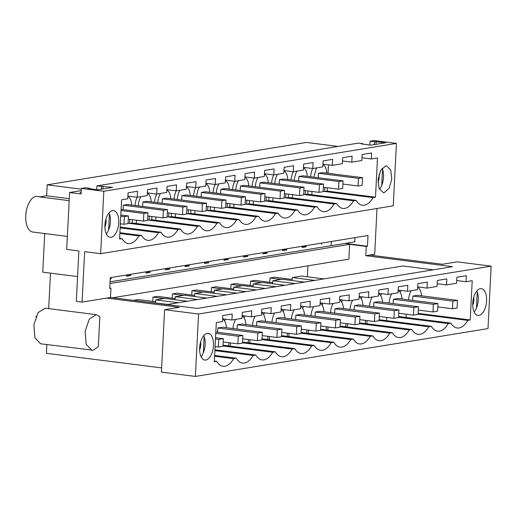 <?xml version="1.0" encoding="UTF-8"?>
<svg xmlns="http://www.w3.org/2000/svg" width="517" height="517" viewBox="0 0 517 517"><rect width="100%" height="100%" fill="white"/><g stroke="black" fill="none" stroke-linecap="round" stroke-linejoin="round"><path stroke-width="0.78" d="M362.979 143.661L358.494 143.099L96.912 185.881L112.628 187.393L97.849 189.81L88.239 188.595L89.874 188.33L85.389 187.761L81.395 188.414L103.814 191.251L396.429 143.396L374.011 140.559L370.017 141.212L385.74 142.731L370.954 145.148L361.351 143.933L362.979 143.661L362.953 144.133M96.912 185.881L96.718 189.668M338.073 146.44L306.471 142.44L47.183 184.84L81.356 189.164M81.285 190.599L69.588 192.511L81.111 193.972L81.395 188.414M81.175 192.822L79.986 192.667L81.188 192.473M396.429 143.396L393.263 205.831L100.647 253.685L103.814 191.251M385.611 165.951L380.725 170.28L378.095 179.425L379.116 188.485L383.246 192.634L384.26 192.615L389.146 188.285L391.776 179.141L390.755 170.08L386.626 165.931L385.611 165.951M119.873 233.477L138.944 235.894L141.561 235.468L119.912 232.728M138.944 235.894A24.674 12.447 -82.8 0 1 128.326 243.533A24.674 12.447 -82.8 0 1 122.051 238.654L119.627 238.35M305.385 190.631L305.179 194.676L353.531 200.796L356.142 200.37A24.674 12.447 -82.8 0 0 362.417 205.249A24.674 12.447 -82.8 0 0 364.815 205.1A24.674 12.447 -82.8 0 0 373.041 197.61L375.497 197.203L377.488 157.95L371.309 158.965L371.613 152.961L362.159 154.512L361.855 160.509L351.799 162.151L352.103 156.153L342.648 157.698L342.344 163.702L332.295 165.343L332.599 159.346L323.138 160.89L322.834 166.888L317.813 167.715L312.785 168.536L313.089 162.532L303.634 164.083L303.33 170.08L293.275 171.722L293.578 165.724L284.124 167.269L283.82 173.273L273.771 174.914L274.075 168.917L264.62 170.461L264.316 176.459L259.288 177.286L254.261 178.107L254.564 172.103L245.11 173.654L244.806 179.651L234.757 181.293L235.061 175.295L225.599 176.84L225.296 182.844L215.246 184.485L215.55 178.488L206.096 180.032L205.792 186.03L195.736 187.677L196.04 181.68L186.585 183.225L186.282 189.222L176.232 190.87L176.536 184.866L167.081 186.417L166.778 192.414L156.722 194.056L157.026 188.059L147.571 189.603L147.267 195.6L137.218 197.248L137.522 191.251L128.061 192.796L127.757 198.793L121.579 199.808L119.595 239.061L122.051 238.654M353.531 200.796A24.674 12.447 -82.8 0 1 345.304 208.293A24.674 12.447 -82.8 0 1 342.907 208.441A24.674 12.447 -82.8 0 1 336.638 203.562L288.279 197.442L285.668 197.869L334.021 203.989L336.638 203.562M334.021 203.989A24.674 12.447 -82.8 0 1 325.8 211.479A24.674 12.447 -82.8 0 1 323.403 211.627A24.674 12.447 -82.8 0 1 317.128 206.748L268.775 200.635L266.165 201.061L314.517 207.181L317.128 206.748M314.517 207.181A24.674 12.447 -82.8 0 1 306.29 214.671A24.674 12.447 -82.8 0 1 303.893 214.82A24.674 12.447 -82.8 0 1 297.624 209.941L249.265 203.821L246.654 204.247L295.007 210.367L297.624 209.941M295.007 210.367A24.674 12.447 -82.8 0 1 286.786 217.864A24.674 12.447 -82.8 0 1 284.389 218.012A24.674 12.447 -82.8 0 1 278.114 213.133L229.761 207.013L227.15 207.44L275.503 213.56L278.114 213.133M275.503 213.56A24.674 12.447 -82.8 0 1 267.276 221.05A24.674 12.447 -82.8 0 1 264.878 221.198A24.674 12.447 -82.8 0 1 258.603 216.326L210.251 210.206L207.64 210.632L255.993 216.752L258.603 216.326M255.993 216.752A24.674 12.447 -82.8 0 1 247.766 224.242A24.674 12.447 -82.8 0 1 245.368 224.391A24.674 12.447 -82.8 0 1 239.1 219.512L190.741 213.392L188.13 213.825L236.482 219.938L239.1 219.512M236.482 219.938A24.674 12.447 -82.8 0 1 228.262 227.435A24.674 12.447 -82.8 0 1 225.864 227.583A24.674 12.447 -82.8 0 1 219.589 222.704L171.237 216.584L168.626 217.011L216.978 223.131L219.589 222.704M216.978 223.131A24.674 12.447 -82.8 0 1 208.752 230.621A24.674 12.447 -82.8 0 1 206.354 230.769A24.674 12.447 -82.8 0 1 200.085 225.897L151.727 219.777L149.116 220.203L197.468 226.323L200.085 225.897M197.468 226.323A24.674 12.447 -82.8 0 1 189.248 233.813A24.674 12.447 -82.8 0 1 186.85 233.962A24.674 12.447 -82.8 0 1 180.575 229.083L132.223 222.963L129.612 223.396L177.958 229.509L180.575 229.083M177.958 229.509A24.674 12.447 -82.8 0 1 169.738 237.006A24.674 12.447 -82.8 0 1 167.34 237.154A24.674 12.447 -82.8 0 1 161.065 232.275L120.196 227.105M120.157 227.855L158.454 232.702L161.065 232.275M158.454 232.702A24.674 12.447 -82.8 0 1 150.227 240.198A24.674 12.447 -82.8 0 1 147.83 240.34A24.674 12.447 -82.8 0 1 141.561 235.468M111.155 237.277A13.461 6.792 -82.8 0 1 110.14 237.303A13.461 6.792 -82.8 0 1 104.983 224.087A13.461 6.792 -82.8 0 1 112.506 210.619A13.461 6.792 -82.8 0 1 113.52 210.593A13.461 6.792 -82.8 0 1 118.671 223.809A13.461 6.792 -82.8 0 1 111.155 237.277M491.15 266.152L198.534 314.006L164.593 309.709L161.427 372.143L195.374 376.441L487.99 328.586L491.15 266.152L457.209 261.854L442.462 264.265L369.707 255.062L374.696 254.241L377.016 208.487M370.017 141.212L369.823 145.006M374.502 141.781L374.36 144.592M376.13 141.516L375.988 144.321M382.102 168.258A13.461 6.792 -82.8 0 1 379.446 189.254M371.309 158.965L361.99 157.782M161.64 367.897L46.42 353.311L46.86 344.581M96.343 314.666L45.108 308.184L38.096 312.598L33.87 324.85L34.91 337.769L40.604 343.786L93.189 350.242L98.327 346.597L99.839 316.714L96.343 314.666L89.331 319.079L85.105 331.332L86.145 344.257L91.839 350.274M48.682 308.636L50.485 273.138M44.721 233.542L42.762 272.162L77.576 276.569M47.183 184.84L46.627 195.801L39.719 196.932L69.175 200.661M323.9 278.909L301.398 276.059L292.286 277.551L292.137 280.55M307.363 276.815L307.919 265.841M144.385 301.741L167.838 304.429M187.348 301.243L164.845 298.393L155.733 299.886L155.585 302.884M206.852 298.05L184.349 295.207L175.244 296.693L175.089 299.692M226.362 294.858L203.86 292.015L194.747 293.501L194.599 296.5M245.866 291.672L223.37 288.822L214.258 290.315L214.109 293.307M265.376 288.48L242.874 285.63L233.768 287.122L233.613 290.121M284.886 285.287L262.384 282.444L253.272 283.93L253.123 286.929M304.39 282.101L281.888 279.251L272.782 280.744L272.627 283.736M369.707 255.062L365.797 255.695L366.262 246.441L367.464 246.241L368.014 235.506L110.302 277.655L109.759 288.389L110.961 288.195L110.489 297.449L82.08 302.096L84.639 251.663L100.647 253.685M303.66 194.489L307.789 194.25L356.142 200.37M323.17 191.296L373.041 197.604M324.889 187.438L324.689 191.49L327.145 191.09L327.313 187.742M375.497 197.203L327.145 191.09M328.043 173.311L328.469 164.858M137.218 197.248L127.899 196.066M351.799 162.151L342.48 160.974M332.295 165.343L322.976 164.167M312.785 168.536L303.466 167.353M293.275 171.722L283.956 170.545M273.771 174.914L264.452 173.738M254.261 178.107L244.942 176.924M234.757 181.293L225.438 180.116M215.246 184.485L205.928 183.309M195.736 187.677L186.417 186.495M176.232 190.87L166.913 189.687M156.722 194.056L147.403 192.88M393.166 303.55L393.379 299.259L397.987 298.503L437.951 303.563L433.343 304.313L432.962 311.945L437.569 311.189L437.951 303.563M112.829 297.747L348.865 259.146L349.615 244.334L110.005 283.523M166.881 304.591L402.917 265.984L433.24 269.822M110.489 297.449L197.21 308.423L452.511 266.669L365.797 255.695M366.262 246.441L349.615 244.334M314.788 280.401L292.286 277.551M295.285 283.587L272.782 280.744M321.645 243.087L321.587 244.308M367.464 246.241L345.162 243.423M412.889 296.067L452.853 301.127L457.461 300.371L417.497 295.31L412.889 296.067L412.669 300.364M129.812 219.344L129.612 223.396M132.384 219.667L132.223 222.963M137.173 197.242A12.712 6.411 97.2 0 0 135.021 205.475M149.323 216.151L149.116 220.203L147.603 220.009M151.895 216.474L151.727 219.777M156.683 194.049A12.712 6.411 97.2 0 0 154.525 202.283M168.826 212.959L168.626 217.011L167.107 216.817M171.405 213.288L171.237 216.584M176.194 190.863A12.712 6.411 97.2 0 0 174.035 199.09M188.337 209.773L188.13 213.825L186.618 213.631M190.909 210.096L190.741 213.392M195.697 187.671A12.712 6.411 97.2 0 0 193.545 195.898M207.847 206.58L207.64 210.632L206.121 210.438M210.419 206.903L210.251 210.206M215.208 184.479A12.712 6.411 97.2 0 0 213.049 192.712M227.351 203.388L227.15 207.44L225.632 207.246M229.923 203.717L229.761 207.013M234.712 181.293A12.712 6.411 97.2 0 0 232.56 189.519M246.861 200.202L246.654 204.247L245.142 204.06M249.433 200.525L249.265 203.821M254.222 178.1A12.712 6.411 97.2 0 0 252.063 186.327M266.365 197.009L266.165 201.061L264.646 200.867M268.943 197.332L268.775 200.635M273.732 174.908A12.712 6.411 97.2 0 0 271.574 183.141M285.875 193.817L285.668 197.869L284.156 197.675M288.447 194.146L288.279 197.442M293.236 171.722A12.712 6.411 97.2 0 0 291.084 179.948M307.958 190.954L307.789 194.25M312.746 168.529A12.712 6.411 97.2 0 0 310.588 176.756M331.067 245.691L110.089 281.836M110.961 288.195L109.778 288.047M164.593 309.709L179.341 307.298L106.586 298.089M389.01 303.027A12.712 6.411 -82.8 0 1 391.712 293.869M398.174 290.425A12.712 6.411 -82.8 0 1 402.006 299.013M195.374 376.441L198.534 314.006M480.332 288.706A13.461 6.792 97.2 0 0 472.816 302.174A13.461 6.792 97.2 0 0 477.966 315.389A13.461 6.792 97.2 0 0 478.981 315.364A13.461 6.792 97.2 0 0 486.503 301.896A13.461 6.792 97.2 0 0 481.346 288.686A13.461 6.792 97.2 0 0 480.332 288.706M427.016 288.098L427.32 282.095L417.865 283.646L417.562 289.643L413.07 290.38L407.506 291.284L407.81 285.287L398.355 286.832L398.051 292.835L388.002 294.477L388.306 288.48L383.575 289.249L378.851 290.024L378.541 296.021L368.492 297.669L368.795 291.666L359.341 293.217L359.037 299.214L348.988 300.855L349.292 294.858L339.831 296.403L339.527 302.406L329.478 304.048L329.781 298.05L325.051 298.82L320.327 299.595L320.023 305.592L309.967 307.24L310.271 301.237L300.816 302.788L300.513 308.785L296.028 309.521L290.464 310.426L290.767 304.429L281.313 305.974L281.002 311.977L270.953 313.619L271.257 307.621L266.533 308.39L261.802 309.166L261.499 315.163L251.449 316.811L251.753 310.807L242.292 312.358L241.988 318.356L237.503 319.092L231.939 319.997L232.243 314L222.788 315.544L222.484 321.548L216.306 322.556L214.316 361.81L216.778 361.409A24.674 12.447 97.2 0 0 223.047 366.288A24.674 12.447 97.2 0 0 224.908 366.249A24.674 12.447 97.2 0 0 233.671 358.643L236.282 358.216A24.674 12.447 97.2 0 0 242.557 363.096A24.674 12.447 97.2 0 0 244.412 363.057A24.674 12.447 97.2 0 0 253.175 355.457L255.792 355.03A24.674 12.447 97.2 0 0 262.061 359.903A24.674 12.447 97.2 0 0 263.922 359.864A24.674 12.447 97.2 0 0 272.685 352.264L275.296 351.838A24.674 12.447 97.2 0 0 281.571 356.717A24.674 12.447 97.2 0 0 283.432 356.678A24.674 12.447 97.2 0 0 292.189 349.072L294.806 348.645A24.674 12.447 97.2 0 0 301.081 353.525A24.674 12.447 97.2 0 0 302.936 353.486A24.674 12.447 97.2 0 0 311.699 345.886L314.317 345.453A24.674 12.447 97.2 0 0 320.585 350.332A24.674 12.447 97.2 0 0 322.446 350.293A24.674 12.447 97.2 0 0 331.21 342.693L333.82 342.267A24.674 12.447 97.2 0 0 340.096 347.146A24.674 12.447 97.2 0 0 341.95 347.107A24.674 12.447 97.2 0 0 350.713 339.501L353.331 339.074A24.674 12.447 97.2 0 0 359.599 343.954A24.674 12.447 97.2 0 0 361.461 343.915A24.674 12.447 97.2 0 0 370.224 336.315L372.835 335.882A24.674 12.447 97.2 0 0 379.11 340.761A24.674 12.447 97.2 0 0 380.971 340.722A24.674 12.447 97.2 0 0 389.728 333.122L392.345 332.696A24.674 12.447 97.2 0 0 398.62 337.575A24.674 12.447 97.2 0 0 400.475 337.536A24.674 12.447 97.2 0 0 409.238 329.93L411.855 329.503A24.674 12.447 97.2 0 0 418.124 334.383A24.674 12.447 97.2 0 0 419.985 334.344A24.674 12.447 97.2 0 0 428.748 326.744L431.359 326.311A24.674 12.447 97.2 0 0 437.634 331.19A24.674 12.447 97.2 0 0 439.489 331.151A24.674 12.447 97.2 0 0 448.252 323.552L450.869 323.125A24.674 12.447 97.2 0 0 457.138 327.998A24.674 12.447 97.2 0 0 467.762 320.359L470.218 319.958L472.208 280.705L466.03 281.713L466.334 275.716L456.879 277.261L456.576 283.264L446.526 284.906L446.83 278.909L437.369 280.453L437.065 286.45L427.016 288.098L417.697 286.916M205.876 360.032A13.461 6.792 97.2 0 0 213.392 346.564A13.461 6.792 97.2 0 0 208.241 333.349A13.461 6.792 97.2 0 0 207.227 333.368A13.461 6.792 97.2 0 0 199.711 346.842A13.461 6.792 97.2 0 0 204.861 360.052A13.461 6.792 97.2 0 0 205.876 360.032M474.167 312.003A13.461 6.792 97.2 0 0 476.823 291.013M306.245 245.607L306.187 246.822L302.077 247.494L302.141 246.279M286.741 248.793L286.677 250.015L282.573 250.687L282.631 249.465M267.231 251.986L267.173 253.207L263.063 253.879L263.121 252.658M247.727 255.178L247.662 256.4L243.552 257.065L243.617 255.85M228.217 258.364L228.159 259.586L224.048 260.258L224.107 259.036M208.706 261.557L208.648 262.778L204.538 263.45L204.603 262.229M189.203 264.749L189.138 265.971L185.034 266.643L185.092 265.421M169.692 267.935L169.634 269.157L165.524 269.829L165.582 268.607M150.189 271.128L150.124 272.349L146.014 273.021L146.078 271.8M130.678 274.32L130.62 275.542L126.51 276.214L126.568 274.992M111.168 277.513L111.11 278.728L110.237 278.87M417.684 287.239A12.712 6.411 -82.8 0 1 421.517 295.821M408.52 299.834A12.712 6.411 -82.8 0 1 411.215 290.677M316.494 167.928L313.793 177.163M326.796 173.15A12.712 6.411 97.2 0 0 322.957 164.484M381.552 293.662L380.719 295.634M446.526 284.906L437.208 283.723M466.03 281.713L456.711 280.537M407.506 291.284L398.187 290.108M388.002 294.477L378.683 293.301M368.492 297.669L359.173 296.487M348.988 300.855L339.669 299.679M329.478 304.048L320.159 302.872M309.967 307.24L300.648 306.058M290.464 310.426L281.145 309.25M270.953 313.619L261.634 312.442M251.449 316.811L242.13 315.628M231.939 319.997L222.62 318.821M470.218 319.958L418.111 313.367M467.762 320.359L418.072 314.071M398.607 316.507L450.869 323.125M448.252 323.552L398.568 317.264M379.097 319.7L431.359 326.311M318.188 177.719L318.414 173.279L358.443 178.346L358.055 185.978L362.165 185.306L362.553 177.674L358.443 178.346M362.553 177.674L322.524 172.607L318.414 173.279M401.063 290.47L400.223 292.448M225.496 319.183A12.712 6.411 97.2 0 0 224.656 321.16M245 315.997A12.712 6.411 97.2 0 0 244.16 317.968M264.51 312.804A12.712 6.411 97.2 0 0 263.67 314.782M284.014 309.612A12.712 6.411 97.2 0 0 283.18 311.589M303.524 306.426A12.712 6.411 97.2 0 0 302.684 308.397M323.035 303.233A12.712 6.411 97.2 0 0 322.194 305.211M342.538 300.041A12.712 6.411 97.2 0 0 341.698 302.018M362.049 296.848A12.712 6.411 97.2 0 0 361.209 298.826M40.404 196.822L37.224 196.421A17.946 9.054 97.2 0 0 35.873 196.447A17.946 9.054 97.2 0 0 25.85 214.406A17.946 9.054 97.2 0 0 32.72 232.023L67.365 236.411M46.627 195.801L69.272 198.67M82.08 302.096L76.316 301.366L78.875 250.932L66.706 249.394L69.588 192.511M89.874 188.33L89.848 188.802M101.39 186.443L101.248 189.254M201.061 356.672A13.461 6.792 97.2 0 0 203.717 335.675M103.025 186.178L102.883 188.989M233.671 358.643L214.6 356.232M214.355 361.099L216.778 361.409M106.334 233.917A13.461 6.792 97.2 0 0 108.99 212.926M428.748 326.744L379.058 320.456M367.018 320.979A24.674 12.447 97.2 0 0 367.277 320.611M359.593 322.892L411.855 329.503M382.502 302.206A12.712 6.411 97.2 0 0 378.664 293.617M369.506 306.219A12.712 6.411 -82.8 0 1 372.201 297.062M373.655 306.743L373.875 302.445L378.483 301.695L418.447 306.749L413.839 307.505L413.451 315.131L418.059 314.381L418.447 306.749M275.774 286.78L253.272 283.93M409.238 329.93L359.554 323.642M347.514 324.172A24.674 12.447 97.2 0 0 347.767 323.797M340.083 326.078L392.345 332.696M362.992 305.392A12.712 6.411 97.2 0 0 359.16 296.81M365.429 320.372L365.267 323.61M349.996 309.405A12.712 6.411 -82.8 0 1 352.691 300.254M354.151 309.935L354.365 305.637L358.972 304.888L398.937 309.942L394.329 310.698L393.941 318.323L398.549 317.567L398.937 309.942M256.264 289.972L233.768 287.122M389.728 333.122L340.044 326.834M328.004 327.364A24.674 12.447 97.2 0 0 328.263 326.99M320.572 329.271L372.835 335.882M343.488 308.584A12.712 6.411 97.2 0 0 339.65 299.996M345.925 323.564L345.763 326.802M330.492 312.598A12.712 6.411 -82.8 0 1 333.187 303.44M334.641 313.121L334.861 308.83L339.469 308.074L379.433 313.134L374.825 313.884L374.437 321.516L379.045 320.76L379.433 313.134M236.76 293.158L214.258 290.315M370.224 336.315L320.534 330.027M308.5 330.55A24.674 12.447 97.2 0 0 308.752 330.182M301.068 332.463L353.331 339.074M323.978 311.777A12.712 6.411 97.2 0 0 320.146 303.188M326.414 326.757L326.253 329.988M310.982 315.79A12.712 6.411 -82.8 0 1 313.677 306.633M315.131 316.314L315.351 312.022L319.958 311.266L359.922 316.32L355.315 317.076L354.927 324.702L359.535 323.952L359.922 316.32M217.25 296.351L194.747 293.501M350.713 339.501L301.03 333.213M288.99 333.743A24.674 12.447 97.2 0 0 289.242 333.368M281.558 335.649L333.82 342.267M304.468 314.963A12.712 6.411 97.2 0 0 300.635 306.381M306.911 329.949L306.743 333.181M291.472 318.976A12.712 6.411 -82.8 0 1 294.173 309.825M295.627 319.506L295.84 315.208L300.448 314.459L340.412 319.512L335.804 320.269L335.423 327.894L340.031 327.145L340.412 319.512M197.746 299.543L175.244 296.693M331.21 342.693L281.519 336.405M269.48 336.935A24.674 12.447 97.2 0 0 269.738 336.561M262.054 338.842L314.317 345.453M284.964 318.155A12.712 6.411 97.2 0 0 281.125 309.567M287.4 333.135L287.239 336.373M271.968 322.169A12.712 6.411 -82.8 0 1 274.663 313.011M276.117 322.692L276.337 318.401L280.944 317.645L320.908 322.705L316.301 323.455L315.913 331.087L320.521 330.331L320.908 322.705M178.236 302.729L155.733 299.886M311.699 345.886L262.016 339.598M249.976 340.121A24.674 12.447 97.2 0 0 250.228 339.753M242.544 342.034L294.806 348.645M265.454 321.348A12.712 6.411 97.2 0 0 261.621 312.759M267.89 336.328L267.728 339.559M252.458 325.361A12.712 6.411 -82.8 0 1 255.152 316.204M256.613 325.884L256.826 321.593L261.434 320.837L301.398 325.891L296.79 326.647L296.403 334.279L301.01 333.523L301.398 325.891M292.189 349.072L242.505 342.784M230.466 343.314A24.674 12.447 97.2 0 0 230.724 342.939M223.034 345.22L275.296 351.838M245.95 324.534A12.712 6.411 97.2 0 0 242.111 315.952M248.386 339.52L248.225 342.752M232.954 328.547A12.712 6.411 -82.8 0 1 235.649 319.396M237.103 329.077L237.322 324.779L241.93 324.03L281.894 329.083L277.286 329.84L276.899 337.465L281.507 336.716L281.894 329.083M272.685 352.264L222.995 345.976M214.923 349.854L255.792 355.03M226.44 327.726A12.712 6.411 97.2 0 0 222.607 319.138M228.876 342.706L228.714 345.944M217.592 332.263L217.812 327.972L222.42 327.216L262.384 332.276L257.776 333.026L257.388 340.658L261.996 339.902L262.384 332.276M253.175 355.457L214.885 350.61M214.639 355.476L236.282 358.216M343.042 180.866L303.014 175.799L298.91 176.471L338.939 181.538L338.551 189.164L342.661 188.492L343.042 180.866L338.939 181.538M298.684 180.911L298.91 176.471M296.984 171.121A12.712 6.411 97.2 0 0 294.283 180.355M307.292 176.342A12.712 6.411 97.2 0 0 303.453 167.676M302.135 246.312L306.187 246.822M323.539 184.058L283.51 178.992L279.4 179.664L319.428 184.731L319.041 192.356L323.151 191.684L323.539 184.058L319.428 184.731M279.174 184.104L279.4 179.664M277.48 174.307A12.712 6.411 97.2 0 0 274.773 183.541M287.782 179.528A12.712 6.411 97.2 0 0 283.943 170.862M282.631 249.504L286.677 250.015M304.028 187.244L264 182.178L259.889 182.85L299.918 187.917L299.537 195.549L303.641 194.877L304.028 187.244L299.918 187.917M259.67 187.29L259.889 182.85M257.97 177.499A12.712 6.411 97.2 0 0 255.269 186.734M268.278 182.721A12.712 6.411 97.2 0 0 264.433 174.055M263.121 252.697L267.173 253.207M284.524 190.437L244.496 185.37L240.386 186.042L280.414 191.109L280.027 198.735L284.137 198.063L284.524 190.437L280.414 191.109M240.159 190.482L240.386 186.042M238.46 180.692A12.712 6.411 97.2 0 0 235.758 189.926M248.767 185.913A12.712 6.411 97.2 0 0 244.929 177.247M243.617 255.883L247.662 256.4M265.014 193.629L224.985 188.563L220.875 189.235L260.904 194.302L260.516 201.927L264.626 201.255L265.014 193.629L260.904 194.302M220.649 193.675L220.875 189.235M218.956 183.878A12.712 6.411 97.2 0 0 216.255 193.112M229.257 189.106A12.712 6.411 97.2 0 0 225.418 180.433M224.107 259.075L228.159 259.586M245.504 196.815L205.475 191.755L201.372 192.421L241.394 197.488L241.012 205.12L245.123 204.448L245.504 196.815L241.394 197.488M201.145 196.861L201.372 192.421M199.446 187.07A12.712 6.411 97.2 0 0 196.744 196.305M209.753 192.292A12.712 6.411 97.2 0 0 205.915 183.625M204.596 262.268L208.648 262.778M226 200.008L185.971 194.941L181.861 195.613L221.89 200.68L221.502 208.306L225.612 207.634L226 200.008L221.89 200.68M181.635 200.053L181.861 195.613M179.942 190.262A12.712 6.411 97.2 0 0 177.234 199.497M190.243 195.484A12.712 6.411 97.2 0 0 186.404 186.818M185.092 265.454L189.138 265.971M206.49 203.2L166.461 198.134L162.351 198.806L202.38 203.872L201.992 211.498L206.102 210.826L206.49 203.2L202.38 203.872M162.131 203.246L162.351 198.806M160.432 193.448A12.712 6.411 97.2 0 0 157.73 202.69M170.739 198.677A12.712 6.411 97.2 0 0 166.894 190.004M165.582 268.646L169.634 269.157M186.98 206.386L146.957 201.326L142.847 201.998L182.876 207.058L182.488 214.691L186.598 214.019L186.98 206.386L182.876 207.058M142.621 206.432L142.847 201.998M140.921 196.641A12.712 6.411 97.2 0 0 138.22 205.876M151.229 201.863A12.712 6.411 97.2 0 0 147.39 193.196M146.078 271.839L150.124 272.349M167.476 209.579L127.447 204.512L123.337 205.184L163.366 210.251L162.978 217.877L167.088 217.205L167.476 209.579L163.366 210.251M123.111 209.624L123.337 205.184M131.719 205.055A12.712 6.411 97.2 0 0 127.88 196.389M126.568 275.025L130.62 275.542M128.093 223.202L129.605 223.389M110.25 278.624L111.11 278.728M342.881 184.058L358.055 185.978M323.377 187.244L338.551 189.164M303.867 190.437L319.041 192.356M284.363 193.629L299.537 195.549M264.853 196.815L280.027 198.735M245.342 200.008L260.516 201.927M225.839 203.2L241.012 205.12M206.328 206.386L221.502 208.306M186.818 209.579L201.992 211.498M167.314 212.771L182.488 214.691M147.804 215.957L162.978 217.877M121.036 210.555L143.855 213.443L143.474 221.069L147.578 220.397L147.965 212.771L143.855 213.443M128.3 219.15L143.474 221.069M121.094 209.372L147.965 212.771M120.752 216.177L124.351 216.629L123.964 224.262L128.074 223.59L128.462 215.957L124.351 216.629M120.364 223.803L123.964 224.262M120.81 214.994L128.462 215.957M292.195 279.458L274.611 277.235L270.003 277.984L269.79 282.282M457.461 300.371L457.073 307.996L452.465 308.752L437.783 306.898M270.003 277.984L281.067 279.387M452.853 301.127L452.465 308.752M272.685 282.65L255.107 280.421L250.499 281.177L250.28 285.474M418.279 310.084L432.962 311.945M250.499 281.177L261.563 282.579M393.379 299.259L433.343 304.313M253.175 285.836L235.597 283.613L230.989 284.369L230.776 288.66M398.769 313.276L413.451 315.131M230.989 284.369L242.053 285.765M373.875 302.445L413.839 307.505M233.671 289.029L216.093 286.806L211.485 287.555L211.266 291.853M379.265 316.469L393.941 318.323M211.485 287.555L222.543 288.958M354.365 305.637L394.329 310.698M214.161 292.221L196.583 289.992L191.975 290.748L191.755 295.045M359.754 319.655L374.437 321.516M191.975 290.748L203.039 292.15M334.861 308.83L374.825 313.884M194.657 295.407L177.072 293.184L172.465 293.94L172.251 298.231M340.244 322.847L354.927 324.702M172.465 293.94L183.529 295.336M315.351 312.022L355.315 317.076M175.147 298.6L157.569 296.377L152.961 297.126L152.741 301.424M320.74 326.04L335.423 327.894M152.961 297.126L164.025 298.529M295.84 315.208L335.804 320.269M155.636 301.792L138.058 299.563L133.451 300.358M301.23 329.226L315.913 331.087M133.451 300.319L144.514 301.721M276.337 318.401L316.301 323.455M281.72 332.418L296.403 334.279M256.826 321.593L296.79 326.647M262.216 335.611L276.899 337.465M237.322 324.779L277.286 329.84M242.706 338.797L257.388 340.658M217.812 327.972L257.776 333.026M215.757 333.368L238.266 336.218L242.874 335.468L242.492 343.094L237.885 343.85L223.202 341.989M238.266 336.218L237.885 343.85M215.822 332.043L242.874 335.468M36.145 316.236L35.88 316.869M215.473 338.99L218.762 339.411L223.37 338.654L222.982 346.287L218.374 347.036L215.085 346.623M218.762 339.411L218.374 347.036M215.537 337.666L223.37 338.654M473.727 297.269A7.477 3.774 -82.8 0 1 473.242 303.802A7.477 3.774 -82.8 0 1 472.725 305.146M476.441 308.113L477.256 292.047M200.615 341.937A7.477 3.774 -82.8 0 1 200.137 348.464A7.477 3.774 -82.8 0 1 199.614 349.815M203.336 352.781L204.15 336.709M378.993 174.539A7.477 3.774 -82.8 0 1 378.515 181.086A7.477 3.774 -82.8 0 1 377.998 182.423M382.535 169.292L381.72 185.357M105.888 219.202A7.477 3.774 -82.8 0 1 105.41 225.748A7.477 3.774 -82.8 0 1 104.893 227.092M109.423 213.96L108.609 230.026M355.011 237.633L354.798 241.846L331.184 245.711L331.397 241.491M311.99 191.464L311.874 194.767M406.207 314.22L406.039 317.451M386.697 317.406L386.535 320.643M367.044 320.579L366.876 323.81M347.534 323.771L347.372 327.002M328.024 326.957L327.862 330.195M308.52 330.15L308.352 333.381M289.009 333.342L288.848 336.573M269.499 336.528L269.338 339.766M249.995 339.721L249.834 342.952M230.485 342.913L230.323 346.144M292.48 194.657L292.363 197.959M272.976 197.843L272.86 201.152M253.466 201.035L253.349 204.338M233.962 204.228L233.839 207.53M214.452 207.414L214.335 210.723M194.941 210.606L194.825 213.909M175.437 213.799L175.321 217.101M155.927 216.985L155.811 220.294M136.423 220.177L136.301 223.48"/></g></svg>
